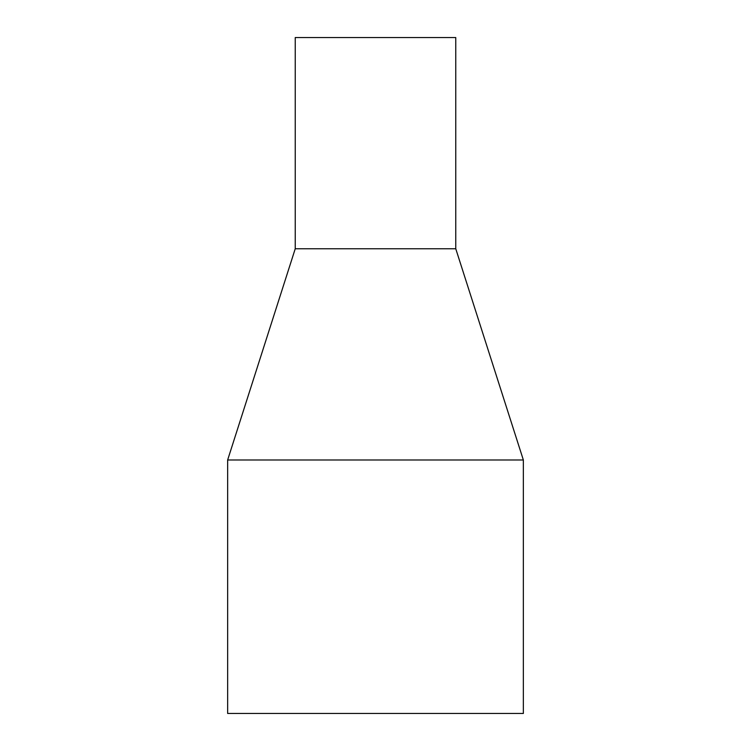 <?xml version="1.0" encoding="UTF-8"?>
<svg xmlns="http://www.w3.org/2000/svg" width="751" height="751" viewBox="0 0 751 751"><rect width="100%" height="100%" fill="white"/><g stroke="black" fill="none" stroke-linecap="round" stroke-linejoin="round"><path stroke-width="1.13" d="M523.353 713.45L227.647 713.45L227.647 459.988L523.353 459.988L523.353 713.45M295.237 248.769L295.237 37.55L455.763 37.55L455.763 248.769L295.237 248.769L227.647 459.988M455.763 248.769L523.353 459.988"/></g></svg>
